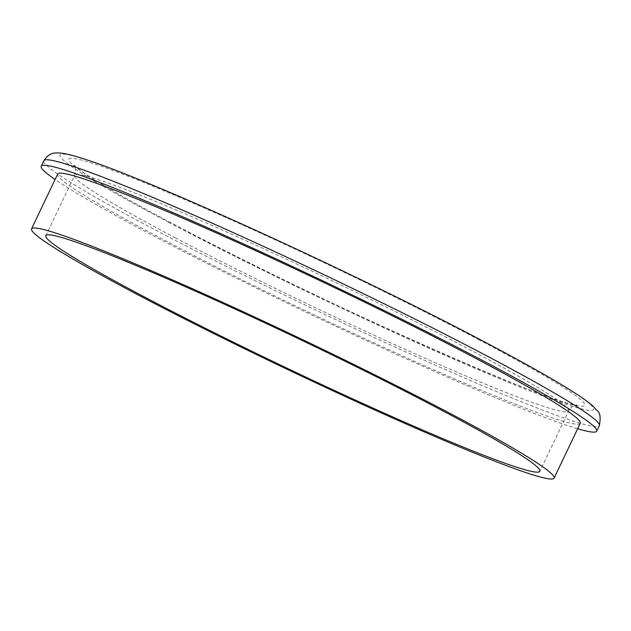 <?xml version="1.0" encoding="UTF-8"?>
<svg xmlns="http://www.w3.org/2000/svg" width="631" height="631" viewBox="0 0 631 631"><rect width="100%" height="100%" fill="white"/><g stroke="black" fill="none" stroke-linecap="round" stroke-linejoin="round"><path stroke-width="0.47" stroke-dasharray="3.15 2.37" d="M577.657 428.749A307.723 17.747 25.5 0 1 154.721 236.522A307.723 17.747 25.5 0 1 55.094 179.504M580.244 423.314A289.479 16.698 25.5 0 1 433.931 369.908A289.479 16.698 25.5 0 1 164.454 240.206A289.479 16.698 25.5 0 1 57.689 174.069M43.831 160.731A307.723 17.747 -154.5 0 0 157.332 231.041A307.723 17.747 -154.5 0 0 443.79 368.914A307.723 17.747 -154.5 0 0 599.324 425.688M169.053 222.538A295.56 17.045 25.5 0 1 111.561 168.84A295.56 17.045 25.5 0 1 484.569 341.963A295.56 17.045 25.5 0 1 542.053 395.661A295.56 17.045 25.5 0 1 169.053 222.538M479.371 339.999A285.827 16.485 -154.5 0 0 118.644 172.578A285.827 16.485 -154.5 0 0 174.243 224.502A285.827 16.485 -154.5 0 0 534.97 391.93A285.827 16.485 -154.5 0 0 479.371 339.999M175.513 237.919A273.665 15.783 25.5 0 1 74.576 175.394A273.665 15.783 25.5 0 1 212.899 225.882A273.665 15.783 25.5 0 1 467.65 348.501A273.665 15.783 25.5 0 1 568.586 411.026A273.665 15.783 25.5 0 1 430.263 360.538A273.665 15.783 25.5 0 1 175.513 237.919M45.818 235.671L74.576 175.394L75.657 170.922C74.939 166.584 74.411 164.667 74.064 165.18C73.693 164.73 74.647 166.986 91.826 178.052C110.141 189.671 137.763 205.225 174.684 224.707C317.464 301.429 565.613 410.142 576.852 404.999C577.988 404.234 570.101 406.348 568.586 411.026L539.836 471.31"/><path stroke-width="0.95" d="M55.094 179.504A307.723 17.747 25.5 0 1 41.22 166.213A307.723 17.747 25.5 0 1 196.762 222.988A307.723 17.747 25.5 0 1 483.22 360.861A307.723 17.747 25.5 0 1 596.713 431.17A307.723 17.747 25.5 0 1 577.657 428.749M438.9 408.778A273.665 15.783 25.5 0 1 539.836 471.31A273.665 15.783 25.5 0 1 401.513 420.814A273.665 15.783 25.5 0 1 146.755 298.203A273.665 15.783 25.5 0 1 45.818 235.671A273.665 15.783 25.5 0 1 184.149 286.166A273.665 15.783 25.5 0 1 438.9 408.778M138.315 295.008A289.479 16.698 25.5 0 1 31.55 228.864A289.479 16.698 25.5 0 1 177.863 282.278A289.479 16.698 25.5 0 1 447.34 411.972A289.479 16.698 25.5 0 1 554.105 478.117A289.479 16.698 25.5 0 1 407.792 424.71A289.479 16.698 25.5 0 1 138.315 295.008M31.55 228.864L57.689 174.069A289.479 16.698 25.5 0 1 204.002 227.475A289.479 16.698 25.5 0 1 473.479 357.178A289.479 16.698 25.5 0 1 580.244 423.314L554.105 478.117M485.831 355.379A307.723 17.747 -154.5 0 0 199.372 217.506A307.723 17.747 -154.5 0 0 43.831 160.731C49.928 151.527 55.646 153.357 57.082 152.883L61.31 153.12C67.225 153.901 75.278 156.007 85.461 159.422C152.355 180.663 357.99 274.816 485.01 342.16C525.378 363.448 555.422 380.446 575.133 393.145C583.722 398.65 590.103 403.383 594.292 407.358C596.256 411.515 602.242 409.929 599.324 425.688A307.723 17.747 -154.5 0 0 485.831 355.379M43.831 160.731L41.22 166.213M599.324 425.688L596.713 431.17"/></g></svg>
